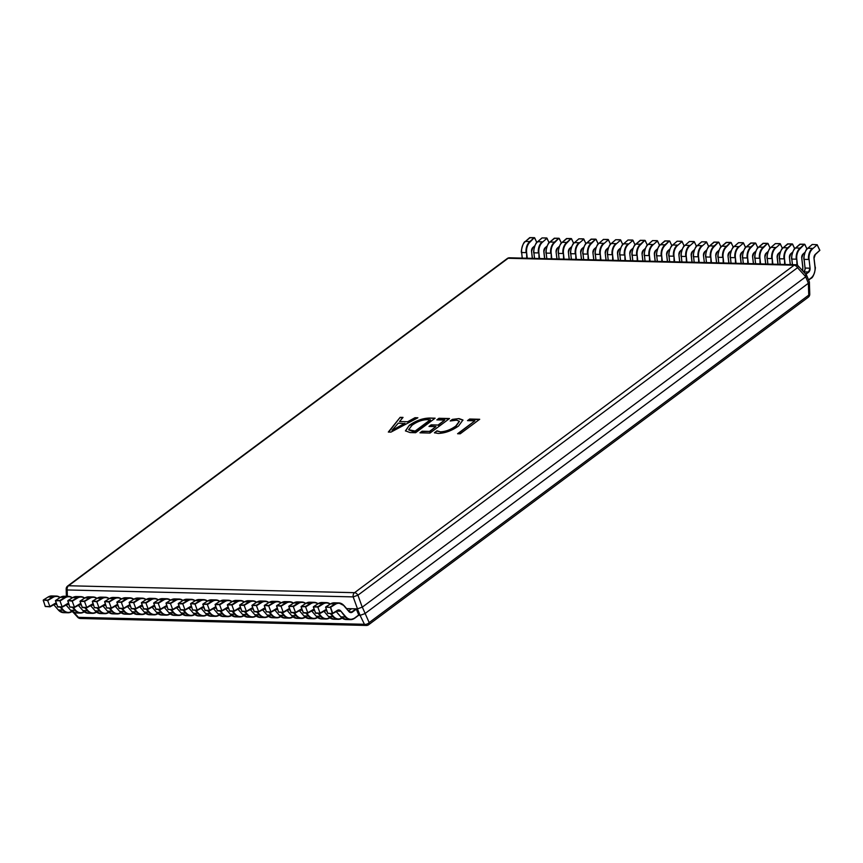 <?xml version="1.0" encoding="UTF-8"?>
<svg xmlns="http://www.w3.org/2000/svg" width="863" height="863" viewBox="0 0 863 863"><rect width="100%" height="100%" fill="white"/><g stroke="black" fill="none" stroke-linecap="round" stroke-linejoin="round"><path stroke-width="1.29" d="M450.195 420.982L452.341 419.386L458.997 418.587L462.946 420.001L458.587 425.977C451.91 430.702 445.135 433.194 438.242 433.442L434.391 432.751L437.012 430.81L440.357 431.845C445.653 431.608 450.799 429.666 455.793 426.031L459.364 421.241L456.495 420.173L450.195 420.982M429.796 418.059L435.135 418.199L415.642 432.708L410.098 432.579L405.437 430.842L409.332 425.254C416.182 420.529 423.01 418.134 429.796 418.059L434.725 418.501M388.328 432.05L400.152 417.347L403.032 417.412L399.547 421.532L407.67 421.737L415.006 417.703L417.886 417.778L390.961 432.115L388.328 432.05M436.829 419.882L438.965 418.285L449.515 418.544L430.022 433.064L419.957 432.816L422.104 431.22L429.526 431.403L435.944 426.624L428.997 426.451L431.133 424.866L438.08 425.028L444.736 420.076L436.829 419.882M467.498 420.626L469.645 419.03L479.709 419.278L460.216 433.798L457.584 433.733L474.93 420.81L467.498 420.626M358.652 615.297L360.076 615.33L357.422 608.879L346.624 608.609M364.963 613.582L808.361 283.269L805.708 276.807L362.32 607.12L369.17 622.579L808.76 295.103A3.7 1.327 -1.6 0 0 809.753 294.164L809.386 281.953L806.549 275.092L798.199 265.933A3.7 3.7 0 0 0 795.546 264.736A3.7 2.772 91.4 0 0 794.133 265.211L508.145 258.274L68.555 585.75L354.553 592.687L794.133 265.211A3.7 2.114 -126.7 0 1 797.52 267.713A3.7 1.014 -42.4 0 0 798.199 265.933M805.708 276.807L805.762 274.93M357.422 608.879L362.32 607.12M73.182 612.32L77.735 617.304A3.7 1.014 -42.4 0 0 78.436 617.347L364.423 624.283L360.076 615.33M368.674 624.715A3.7 2.114 -126.7 0 0 369.17 622.579A3.7 2.319 -25.5 0 1 364.423 624.283A3.7 2.772 91.4 0 0 366.376 625.448A3.7 3.7 0 0 0 368.674 624.715L808.264 297.239A3.7 2.114 53.3 0 0 808.76 295.103L808.361 283.269M360.151 615.341L364.898 613.636M66.375 596.301L66.181 589.073A3.7 1.327 -1.6 0 0 67.195 589.958L67.368 596.322M808.426 283.215L809.429 282.115M357.498 608.868L353.183 596.894L357.929 595.19L362.244 607.164M388.717 432.061L400.152 417.347M400.281 417.67L402.762 417.724M407.67 421.737L399.547 421.532M407.8 422.05L415.006 417.703M415.135 418.026L417.314 418.08M392.05 430.313L404.995 423.636L398.296 423.15L392.05 430.313L404.866 423.312M405.513 431.004L409.332 425.254M409.461 425.578C416.322 420.853 423.14 418.458 429.925 418.382M408.728 429.871L412.385 431.306L415.286 431.381L430.497 420.044L427.573 419.655C422.352 419.709 417.163 421.576 412.018 425.276L408.641 429.709L415.146 431.058L430.357 419.72M437.379 419.893L438.965 418.285M439.105 418.609L449.094 418.857M420.508 432.827L422.104 431.22M422.234 431.543L429.526 431.403M429.655 431.727L435.944 426.624M429.547 426.473L431.133 424.866M431.263 425.189L438.08 425.028M438.221 425.351L444.736 420.076M451.036 420.777L452.341 419.386M452.471 419.709L458.997 418.587M459.127 418.911L463.01 420.173M434.736 432.924L437.012 430.81M437.142 431.133L440.357 431.845M440.497 432.169C445.783 431.932 450.928 429.99 455.923 426.354L455.793 426.031M455.923 426.354L459.418 421.414M468.048 420.637L469.645 419.03M469.774 419.353L479.289 419.58M458.134 433.744L474.93 420.81M808.534 279.882L810.875 278.134A10.744 8.037 91.4 0 0 814.985 267.034L814.003 258.339A4.078 3.053 -88.6 0 1 815.384 254.272L819.85 250.292L817.142 244.833M815.384 254.272L819.764 250.464L817.164 244.725L812.579 244.477M806.981 249.116L804.888 244.423L799.85 244.294M794.694 248.814L792.601 244.132L787.563 243.992M782.417 248.522L780.325 243.83L775.729 243.582M770.13 248.22L768.048 243.528L763 243.398M757.854 247.918L755.761 243.237L750.724 243.096M745.567 247.627L743.485 242.935L738.89 242.686M733.291 247.325L731.198 242.643L726.161 242.503M721.015 247.034L718.922 242.341L713.884 242.201M708.728 246.732L706.635 242.039L702.051 241.791M696.452 246.43L694.359 241.748L689.764 241.5M684.165 246.138L682.083 241.446L677.487 241.198M671.889 245.836L669.796 241.155L664.758 241.014M659.602 245.545L657.52 240.853L652.924 240.604M647.326 245.243L645.233 240.55L640.195 240.421M635.049 244.941L632.957 240.259L628.361 240.011M622.762 244.65L620.67 239.957L616.085 239.709M610.486 244.348L608.393 239.655L603.798 239.407M598.199 244.046L596.117 239.364L591.069 239.224M585.923 243.754L583.83 239.062L579.235 238.814M573.636 243.452L571.554 238.771L566.506 238.63M561.36 243.161L559.267 238.468L554.229 238.328M549.084 242.859L546.991 238.166L542.396 237.918M536.797 242.557L534.704 237.875L529.666 237.735M358.717 614.985L356.333 609.17L352.428 612.072A4.078 3.053 -88.6 0 1 348.954 611.608L344.013 605.869A10.744 8.037 91.4 0 0 335.351 604.316L330.626 607.282L332.697 613.302L337.422 610.335A4.078 3.053 -88.6 0 1 340.702 610.928L345.653 616.667A10.744 8.037 91.4 0 0 354.812 617.886L358.717 614.985L354.844 618.102M349.019 611.457A3.7 2.772 91.4 0 0 350.637 612.223A3.7 2.772 91.4 0 0 352.05 611.748L355.955 608.836L351.532 608.739L348.598 610.918L351.532 608.739M327.735 613.226L332.654 613.615L337.422 610.335M325.685 607.185L327.778 613.356L332.32 613.625M330.432 603.949L334.294 602.795A11.111 8.317 91.4 0 0 330.572 603.863L325.61 607.282L327.681 613.313L332.438 613.669L330.249 606.948L334.984 603.971L330.572 603.863L325.847 606.829L330.13 607.433L325.696 607.077M315.448 612.924L319.914 613.162L325.135 610.044A4.078 3.053 -88.6 0 1 326.419 609.645M313.398 606.883L315.502 613.054L320.044 613.334M330.108 604.122A10.744 8.037 91.4 0 0 323.064 604.014L318.35 606.98L313.431 607.023L317.962 606.657L322.708 603.669L318.285 603.571L313.323 606.991L315.739 613.269L320.162 613.366L317.843 607.131L320.162 613.366L325.135 610.044M303.172 612.622L307.638 612.859L312.859 609.742A4.078 3.053 -88.6 0 1 314.143 609.354M301.122 606.581L303.226 612.773L307.757 613.032M317.832 603.82A10.744 8.037 91.4 0 0 310.788 603.712L306.063 606.689L301.144 606.732L305.707 606.344L310.432 603.377L306.009 603.269L301.047 606.689L303.463 612.967L307.886 613.075L305.567 606.84L307.886 613.075L312.859 609.742M290.896 612.331L295.362 612.568L300.583 609.44A4.078 3.053 -88.6 0 1 301.856 609.051M288.835 606.29L290.939 612.46L295.48 612.73M305.545 603.528A10.744 8.037 91.4 0 0 298.512 603.42L293.787 606.387L288.868 606.43L293.409 606.053L298.145 603.075L293.722 602.967L288.771 606.398L291.176 612.665L295.599 612.773L293.291 606.538L295.599 612.773L300.583 609.44M278.609 612.029L283.075 612.266L288.296 609.149A4.078 3.053 -88.6 0 1 289.58 608.749M276.559 605.988L278.663 612.18L283.193 612.439M293.269 603.226A10.744 8.037 91.4 0 0 286.225 603.118L281.004 606.236L276.721 605.643L281.122 605.761L285.869 602.784L281.446 602.676L276.635 605.664L278.555 612.126L283.323 612.482L281.004 606.236L283.323 612.482L288.296 609.149M266.333 611.738L270.799 611.964L276.02 608.846A4.078 3.053 -88.6 0 1 277.293 608.458M264.283 605.697L266.376 611.856L270.917 612.137M280.993 602.924A10.744 8.037 91.4 0 0 273.949 602.827L268.727 605.945L264.445 605.341L268.857 605.448L273.582 602.482L269.159 602.374L264.358 605.362L266.279 611.824L271.036 612.18L268.727 605.945L271.036 612.18L276.02 608.846M254.046 611.436L258.512 611.673L263.733 608.544A4.078 3.053 -88.6 0 1 265.017 608.156M251.996 605.395L254.1 611.587L258.641 611.845M268.706 602.633A10.744 8.037 91.4 0 0 261.662 602.525L256.937 605.492L252.018 605.535L256.559 605.168L261.306 602.18L256.883 602.072L251.92 605.502L254.337 611.77L258.76 611.878L256.44 605.643L258.76 611.878L263.733 608.544M241.769 611.133L246.235 611.371L251.457 608.253A4.078 3.053 -88.6 0 1 252.74 607.865M239.72 605.092L241.813 611.263L246.354 611.543M256.43 602.331A10.744 8.037 91.4 0 0 249.385 602.223L244.164 605.351L239.741 605.243L244.283 604.866L249.019 601.889L244.607 601.781L239.644 605.2L242.061 611.479L246.473 611.587L244.164 605.351L246.473 611.587L251.457 608.253M229.482 610.842L233.949 611.08L239.17 607.951A4.078 3.053 -88.6 0 1 240.453 607.563M227.433 604.801L229.536 610.993L234.078 611.241M244.143 602.04A10.744 8.037 91.4 0 0 237.098 601.932L232.384 604.898L227.465 604.941L232.018 604.553L236.742 601.587L232.32 601.479L227.357 604.909L229.774 611.177L234.197 611.284L231.877 605.049L234.197 611.284L239.17 607.951M217.206 610.54L221.672 610.777L226.893 607.66A4.078 3.053 -88.6 0 1 228.177 607.261M215.157 604.499L217.249 610.67L221.791 610.95M231.867 601.738A10.744 8.037 91.4 0 0 224.822 601.63L220.097 604.596L215.178 604.639L219.72 604.273L224.466 601.295L220.043 601.187L215.081 604.607L217.498 610.885L221.92 610.993L219.601 604.747L221.92 610.993L226.893 607.66M204.93 610.238L209.396 610.475L214.617 607.358A4.078 3.053 -88.6 0 1 215.89 606.969M202.87 604.208L204.984 610.4L209.515 610.648M219.58 601.435A10.744 8.037 91.4 0 0 212.546 601.328L207.821 604.305L202.902 604.348L207.454 603.96L212.179 600.993L207.756 600.885L202.805 604.305L205.211 610.583L209.633 610.691L207.325 604.456L209.633 610.691L214.617 607.358M192.643 609.947L197.109 610.184L202.33 607.056A4.078 3.053 -88.6 0 1 203.614 606.667M190.594 603.906L192.697 610.098L197.228 610.346M207.303 601.144A10.744 8.037 91.4 0 0 200.259 601.036L195.038 604.154L190.755 603.561L195.178 603.658L199.903 600.691L195.48 600.583L190.669 603.571L192.589 610.033L197.357 610.389L195.038 604.154L197.357 610.389L202.33 607.056M180.367 609.645L184.833 609.882L190.054 606.765A4.078 3.053 -88.6 0 1 191.327 606.365M178.317 603.604L180.421 609.796L184.952 610.055M195.027 600.842A10.744 8.037 91.4 0 0 187.983 600.734L182.762 603.863L178.339 603.755L182.891 603.366L187.616 600.4L183.193 600.292L178.242 603.712L180.647 609.99L185.07 610.098L182.762 603.863L185.07 610.098L190.054 606.765M168.08 609.354L172.546 609.58L177.767 606.462A4.078 3.053 -88.6 0 1 179.051 606.074M166.03 603.313L168.123 609.483L172.665 609.753M182.74 600.54A10.744 8.037 91.4 0 0 175.696 600.443L170.475 603.561L166.192 602.957L170.594 603.075L175.34 600.098L170.917 599.99L166.106 602.978L168.026 609.44L172.794 609.796L170.475 603.561L172.794 609.796L177.767 606.462M155.804 609.051L160.27 609.289L165.491 606.171A4.078 3.053 -88.6 0 1 166.775 605.772M153.754 603.01L155.858 609.202L160.389 609.461M170.464 600.249A10.744 8.037 91.4 0 0 163.42 600.141L158.695 603.108L153.776 603.151L158.339 602.773L163.053 599.796L158.641 599.699L153.679 603.118L156.095 609.397L160.507 609.494L158.199 603.259L160.507 609.494L165.491 606.171M143.517 608.749L147.983 608.987L153.204 605.869A4.078 3.053 -88.6 0 1 154.488 605.481M141.467 602.708L143.571 608.879L148.112 609.159M158.177 599.947A10.744 8.037 91.4 0 0 151.133 599.839L146.419 602.816L141.5 602.859L146.052 602.471L150.777 599.505L146.354 599.397L141.392 602.816L143.808 609.095L148.231 609.202L145.912 602.967L148.231 609.202L153.204 605.869M131.241 608.458L135.707 608.695L140.928 605.567A4.078 3.053 -88.6 0 1 142.212 605.179M129.191 602.417L131.295 608.609L135.825 608.857M145.901 599.656A10.744 8.037 91.4 0 0 138.857 599.548L134.132 602.514L129.213 602.557L133.754 602.18L138.49 599.202L134.078 599.095L129.116 602.525L131.532 608.793L135.955 608.9L133.636 602.665L135.955 608.9L140.928 605.567M118.965 608.156L123.431 608.393L128.652 605.276A4.078 3.053 -88.6 0 1 129.925 604.877M116.904 602.115L119.018 608.307L123.549 608.566M133.614 599.354A10.744 8.037 91.4 0 0 126.581 599.246L121.856 602.212L116.937 602.266L121.478 601.889L126.214 598.911L121.791 598.803L116.839 602.223L119.245 608.501L123.668 608.609L121.349 602.363L123.668 608.609L128.652 605.276M106.678 607.865L111.144 608.091L116.365 604.974A4.078 3.053 -88.6 0 1 117.648 604.585M104.628 601.824L106.732 608.016L111.262 608.264M121.338 599.051A10.744 8.037 91.4 0 0 114.294 598.954L109.072 602.072L104.79 601.468L109.213 601.576L113.938 598.609L109.515 598.501L104.703 601.489L106.624 607.951L111.392 608.307L109.072 602.072L111.392 608.307L116.365 604.974M94.401 607.563L98.867 607.8L104.089 604.672A4.078 3.053 -88.6 0 1 105.362 604.283M92.341 601.522L94.445 607.692L98.986 607.973M109.062 598.76A10.744 8.037 91.4 0 0 102.017 598.652L96.796 601.77L92.514 601.177L96.915 601.295L101.651 598.307L97.228 598.199L92.427 601.198L94.347 607.649L99.105 608.005L96.796 601.77L99.105 608.005L104.089 604.672M82.114 607.261L86.58 607.498L91.802 604.38A4.078 3.053 -88.6 0 1 93.085 603.992M80.065 601.22L82.158 607.39L86.699 607.671M96.775 598.458A10.744 8.037 91.4 0 0 89.73 598.35L84.509 601.479L80.086 601.371L84.628 600.993L89.374 598.016L84.952 597.908L79.989 601.328L82.406 607.606L86.829 607.714L84.509 601.479L86.829 607.714L91.802 604.38M69.838 606.969L74.304 607.207L79.525 604.078A4.078 3.053 -88.6 0 1 80.809 603.69M67.789 600.928L69.881 607.099L74.423 607.369M84.498 598.167A10.744 8.037 91.4 0 0 77.454 598.059L72.233 601.177L67.95 600.572L72.363 600.68L77.087 597.714L72.675 597.606L67.864 600.594L69.784 607.056L74.542 607.412L72.233 601.177L74.542 607.412L79.525 604.078M57.551 606.667L62.017 606.905L67.238 603.787A4.078 3.053 -88.6 0 1 68.522 603.388M55.502 600.626L57.605 606.797L62.147 607.077M72.212 597.865A10.744 8.037 91.4 0 0 65.167 597.757L60.453 600.724L55.534 600.767L60.065 600.4L64.811 597.423L60.388 597.315L55.426 600.734L57.843 607.013L62.265 607.12L59.946 600.875L62.265 607.12L67.238 603.787M45.275 606.365L49.741 606.603L54.962 603.485A4.078 3.053 -88.6 0 1 56.246 603.097M43.226 600.335L45.329 606.527L49.86 606.775M59.935 597.563A10.744 8.037 91.4 0 0 52.891 597.455L47.67 600.583L43.387 599.979L47.789 600.098L52.524 597.12L48.112 597.013L43.301 600.001L45.221 606.462L49.989 606.818L47.67 600.583L49.989 606.818L54.962 603.485M805.772 276.753L797.52 267.713L357.929 595.19A3.7 2.114 53.3 0 0 354.553 592.687A3.7 2.772 91.4 0 0 353.183 596.894L67.195 589.958A3.7 2.772 91.4 0 1 68.555 585.75A3.7 2.114 -126.7 0 0 67.67 586.009A3.7 3.7 0 0 0 66.181 589.073M74.186 612.698L78.436 617.347A3.7 2.772 91.4 0 0 80.388 618.501A3.7 3.7 0 0 1 77.735 617.304M507.261 258.522A3.7 2.114 53.3 0 1 508.145 258.274A3.7 2.772 91.4 0 1 509.558 257.8A3.7 3.7 0 0 0 507.261 258.522L67.67 586.009M807.746 248.404L807.887 248.285A11.111 8.317 91.4 0 0 804.133 259.364L808.555 259.472A11.111 8.317 -88.6 0 1 812.31 248.382L807.887 248.285L812.126 244.585M812.698 248.706L817.078 244.887L812.698 248.706A10.744 8.037 91.4 0 0 809.073 259.418L810.055 268.113A4.078 3.053 -88.6 0 1 808.491 272.33L805.837 274.305M805.103 268.005L805.114 268.059A3.7 2.772 -88.6 0 1 803.69 271.888L808.113 271.996A3.7 2.772 91.4 0 0 809.526 268.166L805.114 268.059L804.036 259.342C803.011 259.752 805.33 248.587 807.79 248.307L812.169 244.499L817.164 244.725L819.85 250.292L815.427 254.456M815.287 254.574A3.7 2.772 91.4 0 0 814.036 258.274L815.287 254.574M810.055 268.113L809.073 259.418M814.046 258.328L815.104 266.98L814.003 258.339M810.875 278.134L810.853 278.425C814.014 277.735 816.096 266.624 815.104 266.98L814.985 267.034A11.111 8.317 -88.6 0 1 810.896 278.35M803.69 271.888L803.636 271.899C804.737 270.529 805.201 269.234 805.017 268.037L804.165 259.299M805.503 273.938L808.491 272.33M808.62 280.087L810.853 278.425L808.609 280.054M800.292 244.175L795.6 247.983L800.023 248.091L804.402 244.283L800.422 248.404A10.744 8.037 91.4 0 0 796.786 259.127L797.488 265.34M802.59 270.745A10.744 8.037 91.4 0 0 802.709 266.732L801.727 258.037A4.078 3.053 -88.6 0 1 803.108 253.97L804.985 252.33M804.855 252.665L803.14 254.154M807.088 248.997L804.564 244.218L799.882 244.197L795.6 247.983A11.111 8.317 91.4 0 0 791.846 259.073L796.269 259.18A11.111 8.317 -88.6 0 1 800.023 248.091L800.422 248.404M803.011 254.283A3.7 2.772 91.4 0 0 801.759 257.972L803.011 254.283M795.513 248.015C793.043 248.285 790.724 259.45 791.759 259.051L792.482 264.661M796.927 265.038L796.786 259.127M801.759 258.026L802.827 266.689L801.727 258.037M802.741 266.721A11.111 8.317 -88.6 0 1 802.622 270.777M804.855 244.531L807.034 249.051M802.709 266.732L802.698 270.863M803.108 253.97L804.823 252.74M792.385 264.661L791.846 259.008M788.016 243.884L783.324 247.681L787.746 247.789L792.126 243.981L788.135 248.102A10.744 8.037 91.4 0 0 784.51 258.824L785.147 264.477M789.483 257.735L790.249 264.607L789.451 257.746A4.078 3.053 -88.6 0 1 790.821 253.679L792.709 252.039M792.579 252.374L790.864 253.862M794.801 248.695L792.277 243.916L787.628 243.884L783.324 247.681A11.111 8.317 91.4 0 0 779.569 258.771L783.992 258.878A11.111 8.317 -88.6 0 1 787.746 247.789L788.135 248.102M790.724 253.981A3.7 2.772 91.4 0 0 789.472 257.67L790.724 253.981M783.226 247.713C780.767 247.994 778.448 259.148 779.472 258.749L780.195 264.358M784.618 264.466L784.51 258.824M792.579 244.229L794.758 248.749M789.451 257.746L790.346 264.607M790.821 253.679L792.547 252.449M780.109 264.358L779.559 258.717M770.907 247.508L771.047 247.39A11.111 8.317 91.4 0 0 767.293 258.469L771.705 258.576A11.111 8.317 -88.6 0 1 775.459 247.498L771.047 247.39L775.287 243.69M775.859 247.81L780.238 244.002L775.859 247.81A10.744 8.037 91.4 0 0 772.234 258.522L772.87 264.186M777.941 264.305L777.164 257.444A4.078 3.053 -88.6 0 1 778.545 253.377L780.422 251.737M780.292 252.072L778.577 253.56M778.448 253.679A3.7 2.772 91.4 0 0 777.196 257.379L778.448 253.679M782.525 248.404L780.001 243.625L775.352 243.593L770.95 247.411C768.48 247.692 766.171 258.857 767.196 258.458L767.919 264.067M772.342 264.164L772.234 258.522M778.07 264.305L777.293 257.401L777.973 264.305M780.292 243.938L782.471 248.458M778.545 253.377L780.26 252.147M767.822 264.056L767.315 258.404M763.453 243.28L758.76 247.088L763.183 247.196L767.563 243.388L763.582 247.508A10.744 8.037 91.4 0 0 759.947 258.231L760.583 263.884M765.654 264.002L764.888 257.142A4.078 3.053 -88.6 0 1 766.258 253.086L768.146 251.435M768.016 251.769L766.301 253.269M770.249 248.102L767.714 243.323L763.065 243.29L758.76 247.088A11.111 8.317 91.4 0 0 755.006 258.177L759.429 258.285A11.111 8.317 -88.6 0 1 763.183 247.196L763.582 247.508M766.161 253.388A3.7 2.772 91.4 0 0 764.909 257.077L766.161 253.388M758.663 247.12C756.204 247.39 753.884 258.555 754.909 258.156L755.632 263.765M760.055 263.873L759.947 258.231M764.92 257.142L765.697 264.013M768.016 243.636L770.195 248.156M764.888 257.142L765.783 264.013M766.258 253.086L767.984 251.856M755.546 263.765L755.006 258.113M751.177 242.988L746.484 246.786L750.907 246.894L755.276 243.086L751.295 247.217A10.744 8.037 91.4 0 0 747.671 257.929L748.307 263.582M752.644 256.84L753.41 263.711L752.601 256.85A4.078 3.053 -88.6 0 1 753.982 252.783L755.869 251.144M755.729 251.478L754.025 252.967M746.344 246.915L746.484 246.786A11.111 8.317 91.4 0 0 742.73 257.875L747.153 257.983A11.111 8.317 -88.6 0 1 750.907 246.894L751.295 247.217M753.884 253.086A3.7 2.772 91.4 0 0 752.633 256.786L753.884 253.086M757.962 247.8L755.438 243.021L750.788 242.988L746.387 246.818C743.928 247.098 741.608 258.264 742.633 257.854L743.356 263.463M747.779 263.571L747.671 257.929M755.729 243.344L757.908 247.864M752.601 256.85L753.507 263.711M753.982 252.783L755.708 251.554M743.259 263.463L742.719 257.821M745.686 247.508L743.162 242.73L738.501 242.697L734.197 246.494A11.111 8.317 91.4 0 0 730.443 257.584L734.866 257.681A11.111 8.317 -88.6 0 1 738.62 246.602L734.197 246.494L738.437 242.805M739.019 246.915L743.388 243.107L739.019 246.915A10.744 8.037 91.4 0 0 735.384 257.627L736.02 263.291M741.09 263.409L740.325 256.548A4.078 3.053 -88.6 0 1 741.695 252.481L743.582 250.842M743.453 251.176L741.738 252.665M741.608 252.783A3.7 2.772 91.4 0 0 740.357 256.484L741.608 252.783M734.111 246.527C731.641 246.796 729.321 257.961 730.357 257.562L731.08 263.172M735.492 263.28L735.384 257.627M741.22 263.409L740.443 256.505L741.134 263.409M743.453 243.042L745.632 247.562M741.695 252.481L743.421 251.252M730.983 263.161L730.476 257.508M726.614 242.395L721.921 246.192L726.344 246.3L730.713 242.492L726.732 246.613A10.744 8.037 91.4 0 0 723.108 257.336L723.744 262.988M728.814 263.118L728.038 256.257A4.078 3.053 -88.6 0 1 729.418 252.19L731.306 250.55M731.166 250.885L729.462 252.374M721.781 246.322L721.921 246.192A11.111 8.317 91.4 0 0 718.167 257.282L722.59 257.39A11.111 8.317 -88.6 0 1 726.344 246.3L726.732 246.613M729.321 252.492A3.7 2.772 91.4 0 0 728.07 256.182L729.321 252.492M733.399 247.206L730.875 242.427L726.225 242.395L721.824 246.225C719.364 246.494 717.045 257.659 718.07 257.26L718.793 262.87M723.216 262.978L723.108 257.336M728.081 256.246L728.847 263.118M731.177 242.74L733.345 247.26M728.038 256.257L728.944 263.118M729.418 252.19L731.144 250.96M718.706 262.87L718.199 257.217M714.327 242.093L709.634 245.901L714.057 246.009L718.437 242.19L714.456 246.322A10.744 8.037 91.4 0 0 710.821 257.034L711.457 262.697M715.794 255.944L716.57 262.816L715.761 255.955A4.078 3.053 -88.6 0 1 717.142 251.888L719.019 250.248M718.89 250.583L717.175 252.072M721.123 246.904L718.599 242.136L713.949 242.093L709.634 245.901A11.111 8.317 91.4 0 0 705.88 256.98L710.303 257.088A11.111 8.317 -88.6 0 1 714.057 246.009L714.456 246.322M717.045 252.19A3.7 2.772 91.4 0 0 715.794 255.89L717.045 252.19M709.548 245.923C707.077 246.203 704.758 257.368 705.794 256.969L706.517 262.568M710.939 262.676L710.821 257.034M718.89 242.449L721.069 246.969M715.761 255.955L716.657 262.816M717.142 251.888L718.857 250.658M706.419 262.568L705.88 256.926M697.218 245.718L697.358 245.599A11.111 8.317 91.4 0 0 693.604 256.689L698.027 256.796A11.111 8.317 -88.6 0 1 701.781 245.707L697.358 245.599L701.597 241.91M702.169 246.02L706.549 242.212L702.169 246.02A10.744 8.037 91.4 0 0 698.545 256.743L699.181 262.395M704.381 262.525L703.485 255.653A4.078 3.053 -88.6 0 1 704.855 251.586L706.743 249.946M706.614 250.281L704.898 251.78M704.758 251.899A3.7 2.772 91.4 0 0 703.507 255.588L704.758 251.899M708.836 246.613L706.312 241.834L701.662 241.802L697.261 245.631C694.801 245.901 692.482 257.066 693.507 256.667L694.23 262.276M698.652 262.384L698.545 256.743M706.614 242.147L708.793 246.667M704.855 251.586L706.581 250.367M694.143 262.276L693.636 256.624M696.56 246.311L694.035 241.532L689.386 241.5L685.082 245.297A11.111 8.317 91.4 0 0 681.328 256.387L685.74 256.494A11.111 8.317 -88.6 0 1 689.494 245.405L685.082 245.297L689.321 241.608M689.893 245.728L694.273 241.91L689.893 245.728A10.744 8.037 91.4 0 0 686.268 256.44L686.905 262.093M691.975 262.223L691.198 255.362A4.078 3.053 -88.6 0 1 692.579 251.295L694.456 249.655M694.327 249.99L692.611 251.478M692.482 251.597A3.7 2.772 91.4 0 0 691.231 255.297L692.482 251.597M684.985 245.329C682.514 245.61 680.195 256.775 681.231 256.365L681.953 261.974M686.376 262.082L686.268 256.44M692.104 262.223L691.328 255.308L692.007 262.223M694.327 241.845L696.506 246.365M692.579 251.295L694.294 250.065M681.856 261.974L681.317 256.333M672.655 245.124L672.795 245.006A11.111 8.317 91.4 0 0 669.041 256.084L673.464 256.192A11.111 8.317 -88.6 0 1 677.218 245.114L672.795 245.006L677.034 241.306M677.617 245.426L681.986 241.618L677.617 245.426A10.744 8.037 91.4 0 0 673.981 256.138L674.618 261.802M679.688 261.921L678.922 255.06A4.078 3.053 -88.6 0 1 680.292 250.993L682.18 249.353M682.05 249.687L680.335 251.176M680.195 251.295A3.7 2.772 91.4 0 0 678.944 254.995L680.195 251.295M684.283 246.02L681.748 241.241L677.099 241.209L672.698 245.038C670.238 245.308 667.919 256.473 668.944 256.074L669.666 261.683M674.089 261.791L673.981 256.138M678.954 255.049L679.731 261.921M682.05 241.554L684.23 246.074M678.922 255.06L679.817 261.921M680.292 250.993L682.018 249.763M669.58 261.672L669.073 256.02M665.211 240.906L660.519 244.704L664.942 244.812L669.31 241.004L665.33 245.124A10.744 8.037 91.4 0 0 661.705 255.847L662.342 261.5M667.412 261.618L666.635 254.758A4.078 3.053 -88.6 0 1 668.016 250.702L669.904 249.051M669.764 249.396L668.059 250.885M660.378 244.822L660.519 244.704A11.111 8.317 91.4 0 0 656.765 255.793L661.187 255.901A11.111 8.317 -88.6 0 1 664.942 244.812L665.33 245.124M667.919 251.004A3.7 2.772 91.4 0 0 666.668 254.693L667.919 251.004M671.997 245.718L669.472 240.939L664.823 240.906L660.422 244.736C657.962 245.006 655.643 256.171 656.667 255.772L657.39 261.381M661.813 261.489L661.705 255.847M666.678 254.758L667.444 261.629M669.764 241.252L671.943 245.772M666.635 254.758L667.541 261.629M668.016 250.702L669.742 249.472M657.293 261.381L656.786 255.728M659.72 245.416L657.196 240.648L652.536 240.604L648.232 244.412A11.111 8.317 91.4 0 0 644.478 255.491L648.9 255.599A11.111 8.317 -88.6 0 1 652.655 244.509L648.232 244.412L652.471 240.712M653.054 244.833L657.423 241.014L653.054 244.833A10.744 8.037 91.4 0 0 649.418 255.545L650.055 261.198M655.125 261.327L654.359 254.466A4.078 3.053 -88.6 0 1 655.729 250.399L657.617 248.76M657.487 249.094L655.772 250.583M655.643 250.702A3.7 2.772 91.4 0 0 654.391 254.402L655.643 250.702M648.145 244.434C645.675 244.714 643.356 255.88 644.391 255.47L645.114 261.079M649.526 261.187L649.418 255.545M655.254 261.327L654.478 254.412L655.168 261.327M657.487 240.96L659.666 245.48M655.729 250.399L657.455 249.17M645.017 261.079L644.478 255.437M640.648 240.302L635.955 244.11L640.378 244.218L644.747 240.41L640.767 244.531A10.744 8.037 91.4 0 0 637.142 255.254L637.779 260.906M642.849 261.025L642.072 254.164A4.078 3.053 -88.6 0 1 643.453 250.097L645.341 248.458M645.2 248.792L643.496 250.281M635.815 244.229L635.955 244.11A11.111 8.317 91.4 0 0 632.201 255.2L636.624 255.308A11.111 8.317 -88.6 0 1 640.378 244.218L640.767 244.531M643.356 250.41A3.7 2.772 91.4 0 0 642.104 254.1L643.356 250.41M647.433 245.124L644.909 240.346L640.26 240.313L635.858 244.143C633.399 244.412 631.08 255.577 632.104 255.178L632.827 260.788M637.25 260.896L637.142 255.254M642.115 254.154L642.881 261.025M645.211 240.658L647.379 245.178M642.072 254.164L642.978 261.036M643.453 250.097L645.179 248.868M632.741 260.788L632.234 255.124M635.157 244.822L632.633 240.043L627.984 240.011L623.669 243.808A11.111 8.317 91.4 0 0 619.914 254.898L624.337 255.006A11.111 8.317 -88.6 0 1 628.091 243.916L623.669 243.808L627.919 240.119M628.491 244.229L632.87 240.421L628.491 244.229A10.744 8.037 91.4 0 0 624.855 254.952L625.492 260.604M629.828 253.862L630.605 260.734L629.796 253.873A4.078 3.053 -88.6 0 1 631.177 249.806L633.054 248.166M632.924 248.501L631.209 249.99M631.08 250.108A3.7 2.772 91.4 0 0 629.828 253.798L631.08 250.108M623.582 243.841C621.112 244.121 618.793 255.275 619.828 254.876L620.551 260.486M624.974 260.594L624.855 254.952M632.924 240.356L635.103 244.876M629.796 253.873L630.691 260.734M631.177 249.806L632.892 248.576M620.454 260.486L619.914 254.844M611.252 243.636L611.392 243.517A11.111 8.317 91.4 0 0 607.638 254.596L612.061 254.704A11.111 8.317 -88.6 0 1 615.815 243.625L611.392 243.517L615.632 239.817M616.204 243.938L620.583 240.13L616.204 243.938A10.744 8.037 91.4 0 0 612.579 254.65L613.215 260.313M618.286 260.432L617.52 253.571A4.078 3.053 -88.6 0 1 618.89 249.504L620.777 247.864M620.648 248.199L618.933 249.687M618.793 249.806A3.7 2.772 91.4 0 0 617.541 253.506L618.793 249.806M622.87 244.531L620.346 239.752L615.697 239.72L611.295 243.539C608.836 243.819 606.516 254.984 607.541 254.585L608.264 260.195M612.687 260.292L612.579 254.65M618.415 260.432L617.638 253.528L618.318 260.432M620.648 240.065L622.827 244.585M618.89 249.504L620.616 248.274M608.178 260.184L607.628 254.542M610.594 244.229L608.07 239.45L603.42 239.418L599.116 243.215A11.111 8.317 91.4 0 0 595.362 254.305L599.774 254.412A11.111 8.317 -88.6 0 1 603.528 243.323L599.116 243.215L603.356 239.526M603.927 243.636L608.307 239.828L603.927 243.636A10.744 8.037 91.4 0 0 600.303 254.358L600.939 260.011M606.009 260.13L605.233 253.269A4.078 3.053 -88.6 0 1 606.613 249.213L608.491 247.562M608.361 247.897L606.646 249.396M606.516 249.515A3.7 2.772 91.4 0 0 605.265 253.204L606.516 249.515M599.019 243.247C596.549 243.517 594.229 254.682 595.265 254.283L595.988 259.892M600.411 260L600.303 254.358M605.265 253.269L606.042 260.141M608.361 239.763L610.54 244.283M605.233 253.269L606.139 260.141M606.613 249.213L608.329 247.983M595.891 259.892L595.351 254.24M591.522 239.116L586.829 242.913L591.252 243.021L595.632 239.213L591.651 243.344A10.744 8.037 91.4 0 0 588.016 254.056L588.652 259.709M592.989 252.967L593.766 259.839L592.957 252.978A4.078 3.053 -88.6 0 1 594.327 248.911L596.214 247.271M596.085 247.605L594.37 249.094M598.318 243.927L595.783 239.148L591.133 239.116L586.829 242.913A11.111 8.317 91.4 0 0 583.075 254.002L587.498 254.11A11.111 8.317 -88.6 0 1 591.252 243.021L591.651 243.344M594.229 249.213A3.7 2.772 91.4 0 0 592.978 252.913L594.229 249.213M586.732 242.945C584.273 243.226 581.953 254.391 582.978 253.981L583.701 259.59M588.124 259.698L588.016 254.056M596.085 239.472L598.264 243.992M592.957 252.978L593.852 259.839M594.327 248.911L596.053 247.681M583.615 259.59L583.075 253.949M586.031 243.636L583.507 238.857L578.857 238.824L574.553 242.622A11.111 8.317 91.4 0 0 570.799 253.711L575.222 253.808A11.111 8.317 -88.6 0 1 578.976 242.73L574.553 242.622L578.793 238.932M579.364 243.042L583.744 239.234L579.364 243.042A10.744 8.037 91.4 0 0 575.74 253.754L576.376 259.418M581.446 259.536L580.67 252.676A4.078 3.053 -88.6 0 1 582.05 248.609L583.938 246.969M583.798 247.303L582.094 248.792M581.953 248.911A3.7 2.772 91.4 0 0 580.702 252.611L581.953 248.911M574.456 242.654C571.996 242.924 569.677 254.089 570.702 253.69L571.425 259.299M575.848 259.407L575.74 253.754M580.713 252.665L581.479 259.536M583.798 239.17L585.977 243.69M580.67 252.676L581.576 259.536M582.05 248.609L583.776 247.379M571.328 259.288L570.788 253.646M566.959 238.522L562.266 242.32L566.689 242.427L571.069 238.62L567.088 242.74A10.744 8.037 91.4 0 0 563.453 253.463L564.089 259.116M569.159 259.245L568.393 252.384A4.078 3.053 -88.6 0 1 569.763 248.317L571.651 246.678M571.522 247.012L569.807 248.501M562.137 242.449L562.266 242.32A11.111 8.317 91.4 0 0 558.512 253.409L562.935 253.517A11.111 8.317 -88.6 0 1 566.689 242.427L567.088 242.74M569.677 248.62A3.7 2.772 91.4 0 0 568.426 252.309L569.677 248.62M573.755 243.334L571.23 238.555L566.57 238.522L562.18 242.352C559.709 242.622 557.39 253.787 558.426 253.388L559.148 258.997M563.561 259.105L563.453 253.463M568.426 252.374L569.202 259.245M571.522 238.868L573.701 243.388M568.393 252.384L569.289 259.245M569.763 248.317L571.489 247.088M559.051 258.997L558.512 253.355M554.682 238.22L549.99 242.028L554.413 242.136L558.782 238.317L554.801 242.449A10.744 8.037 91.4 0 0 551.177 253.161L551.813 258.824M556.15 252.072L556.915 258.943L556.106 252.082A4.078 3.053 -88.6 0 1 557.487 248.015L559.375 246.376M559.235 246.71L557.53 248.199M549.85 242.147L549.99 242.028A11.111 8.317 91.4 0 0 546.236 253.107L550.659 253.215A11.111 8.317 -88.6 0 1 554.413 242.136L554.801 242.449M557.39 248.317A3.7 2.772 91.4 0 0 556.139 252.018L557.39 248.317M561.468 243.032L558.944 238.264L554.294 238.22L549.893 242.05C547.433 242.33 545.114 253.495 546.139 253.096L546.862 258.695M551.284 258.803L551.177 253.161M559.246 238.576L561.414 243.096M556.106 252.082L557.013 258.943M557.487 248.015L559.213 246.786M546.775 258.695L546.225 253.053M537.573 241.845L537.703 241.726A11.111 8.317 91.4 0 0 533.949 252.816L538.372 252.924A11.111 8.317 -88.6 0 1 542.126 241.834L537.703 241.726L541.953 238.037M542.525 242.147L546.905 238.339L542.525 242.147A10.744 8.037 91.4 0 0 538.89 252.87L539.526 258.522M544.607 258.641L543.83 251.78A4.078 3.053 -88.6 0 1 545.211 247.713L547.088 246.074M546.959 246.408L545.243 247.908M545.114 248.026A3.7 2.772 91.4 0 0 543.863 251.716L545.114 248.026M549.192 242.74L546.667 237.961L542.007 237.929L537.617 241.759C535.146 242.028 532.827 253.193 533.863 252.794L534.585 258.404M539.008 258.512L538.89 252.87M544.726 258.652L543.949 251.737L544.639 258.641M546.959 238.274L549.138 242.794M545.211 247.713L546.926 246.494M534.488 258.404L533.949 252.751M530.119 237.627L525.427 241.424L529.85 241.532L534.229 237.724L530.238 241.856A10.744 8.037 91.4 0 0 526.613 252.568L527.25 258.22M532.32 258.35L531.554 251.489A4.078 3.053 -88.6 0 1 532.924 247.422L534.812 245.782M534.682 246.117L532.967 247.605M536.905 242.438L534.38 237.659L529.731 237.627L525.427 241.424A11.111 8.317 91.4 0 0 521.673 252.514L526.096 252.622A11.111 8.317 -88.6 0 1 529.85 241.532L530.238 241.856M532.827 247.724A3.7 2.772 91.4 0 0 531.576 251.424L532.827 247.724M525.33 241.457C522.87 241.737 520.551 252.902 521.576 252.492L522.298 258.102M526.721 258.21L526.613 252.568M531.586 251.478L532.352 258.35M534.682 237.972L536.862 242.492M531.554 251.489L532.449 258.35M532.924 247.422L534.65 246.192M522.212 258.102L521.662 252.46M336.624 611.112L340.281 611.209A3.7 2.772 91.4 0 0 338.533 610.314L332.708 613.55M335.351 604.316L334.984 603.971A11.111 8.317 -88.6 0 1 338.706 602.903A11.111 8.317 -88.6 0 1 343.949 605.589L344.013 605.869M338.533 610.314A3.7 2.772 91.4 0 0 337.422 610.583M344.067 605.729L348.954 611.608M336.139 611.425L340.799 616.84L345.222 616.948L340.702 610.928M352.428 612.072L349.299 611.673M354.812 617.886L354.704 618.199A11.111 8.317 -88.6 0 1 350.464 619.623A11.111 8.317 -88.6 0 1 345.222 616.948L345.653 616.667M340.799 616.84A11.111 8.317 91.4 0 0 346.041 619.515L340.799 616.84M340.68 616.7L336.095 611.446M326.559 610.044A3.7 2.772 91.4 0 0 326.246 610.012L320.421 613.248M323.064 604.014L322.708 603.669A11.111 8.317 -88.6 0 1 326.43 602.611A11.111 8.317 -88.6 0 1 330.302 604.003L326.43 602.611L322.007 602.503A11.111 8.317 91.4 0 0 318.285 603.571L318.145 603.647M326.246 610.012A3.7 2.772 91.4 0 0 325.146 610.292M324.348 610.821L326.84 610.875M323.852 611.123L328.523 616.538L332.935 616.646L330.335 613.615M331.014 613.636L333.366 616.376A10.744 8.037 91.4 0 0 341.942 617.984M342.115 618.124A11.111 8.317 -88.6 0 1 338.177 619.321A11.111 8.317 -88.6 0 1 332.935 616.646L333.366 616.376M328.523 616.538A11.111 8.317 91.4 0 0 333.754 619.224L328.523 616.538M328.393 616.398L323.819 611.144M322.007 602.503L318.21 603.582L313.409 606.775M314.272 609.742A3.7 2.772 91.4 0 0 313.97 609.71L308.145 612.957M310.788 603.712L310.432 603.377A11.111 8.317 -88.6 0 1 314.154 602.309A11.111 8.317 -88.6 0 1 318.016 603.701M301.133 606.473L305.923 603.291L309.731 602.201A11.111 8.317 91.4 0 0 306.009 603.269L305.869 603.356M313.97 609.71A3.7 2.772 91.4 0 0 312.859 609.99M312.061 610.519L314.564 610.583M311.575 610.821L316.236 616.236L320.658 616.344L318.048 613.323M318.727 613.334L321.09 616.074A10.744 8.037 91.4 0 0 329.655 617.692M329.839 617.822A11.111 8.317 -88.6 0 1 325.901 619.03A11.111 8.317 -88.6 0 1 320.658 616.344L321.09 616.074M316.236 616.236A11.111 8.317 91.4 0 0 321.478 618.922L316.236 616.236M316.117 616.096L311.532 610.853M301.996 609.451A3.7 2.772 91.4 0 0 301.683 609.418L295.858 612.654M298.512 603.42L298.145 603.075A11.111 8.317 -88.6 0 1 301.867 602.007A11.111 8.317 -88.6 0 1 305.739 603.41M288.846 606.182L293.647 602.989L297.444 601.899A11.111 8.317 91.4 0 0 293.722 602.967L293.593 603.054M301.683 609.418A3.7 2.772 91.4 0 0 300.583 609.699M299.785 610.217L302.277 610.281M299.299 610.529L303.959 615.945L308.382 616.053L305.772 613.021M306.451 613.043L308.803 615.772A10.744 8.037 91.4 0 0 317.379 617.39M317.552 617.52A11.111 8.317 -88.6 0 1 313.614 618.728A11.111 8.317 -88.6 0 1 308.382 616.053L308.803 615.772M303.959 615.945A11.111 8.317 91.4 0 0 309.191 618.62L303.959 615.945M303.83 615.804L299.256 610.551M289.709 609.149A3.7 2.772 91.4 0 0 289.407 609.116L283.582 612.352M286.225 603.118L285.869 602.784A11.111 8.317 -88.6 0 1 289.59 601.716A11.111 8.317 -88.6 0 1 293.463 603.108M276.57 605.88L281.36 602.698L285.168 601.608A11.111 8.317 91.4 0 0 281.446 602.676L281.306 602.762M289.407 609.116A3.7 2.772 91.4 0 0 288.296 609.397M287.498 609.925L290 609.979M287.012 610.227L291.672 615.643L296.095 615.75L293.485 612.73M294.175 612.741L296.527 615.481A10.744 8.037 91.4 0 0 305.103 617.088M305.275 617.228A11.111 8.317 -88.6 0 1 301.338 618.437A11.111 8.317 -88.6 0 1 296.095 615.75L296.527 615.481M291.672 615.643A11.111 8.317 91.4 0 0 296.915 618.329L291.672 615.643M291.554 615.502L286.969 610.26M277.433 608.846A3.7 2.772 91.4 0 0 277.131 608.825L271.295 612.061M273.949 602.827L273.582 602.482A11.111 8.317 -88.6 0 1 277.303 601.414A11.111 8.317 -88.6 0 1 281.176 602.806M264.283 605.589L269.083 602.396L272.881 601.306A11.111 8.317 91.4 0 0 269.159 602.374L269.029 602.46M277.131 608.825A3.7 2.772 91.4 0 0 276.02 609.095M275.221 609.623L277.724 609.688M274.736 609.936L279.396 615.351L283.819 615.459L281.209 612.428M281.888 612.439L284.24 615.179A10.744 8.037 91.4 0 0 292.816 616.797M292.989 616.926A11.111 8.317 -88.6 0 1 289.051 618.135A11.111 8.317 -88.6 0 1 283.819 615.459L284.24 615.179M279.396 615.351A11.111 8.317 91.4 0 0 284.639 618.027L279.396 615.351M279.278 615.211L274.693 609.958M265.157 608.555A3.7 2.772 91.4 0 0 264.844 608.523L259.019 611.759M261.662 602.525L261.306 602.18A11.111 8.317 -88.6 0 1 265.027 601.112A11.111 8.317 -88.6 0 1 268.9 602.514M252.007 605.287L256.796 602.094L260.604 601.004A11.111 8.317 91.4 0 0 256.883 602.072L256.743 602.158M264.844 608.523A3.7 2.772 91.4 0 0 263.733 608.803M262.935 609.332L265.437 609.386M262.449 609.634L267.109 615.049L271.532 615.157L268.932 612.126M269.612 612.147L271.964 614.877A10.744 8.037 91.4 0 0 280.54 616.495M280.712 616.635A11.111 8.317 -88.6 0 1 276.775 617.832A11.111 8.317 -88.6 0 1 271.532 615.157L271.964 614.877M267.109 615.049A11.111 8.317 91.4 0 0 272.352 617.725L267.109 615.049M266.991 614.909L262.406 609.656M252.87 608.253A3.7 2.772 91.4 0 0 252.568 608.221L246.742 611.468M249.385 602.223L249.019 601.889A11.111 8.317 -88.6 0 1 252.74 600.821A11.111 8.317 -88.6 0 1 256.613 602.212L252.74 600.821L248.328 600.713A11.111 8.317 91.4 0 0 244.607 601.781L244.466 601.867M252.568 608.221A3.7 2.772 91.4 0 0 251.457 608.501M250.658 609.03L253.161 609.095M250.173 609.332L254.833 614.747L259.256 614.855L256.645 611.835M257.325 611.845L259.687 614.585A10.744 8.037 91.4 0 0 268.253 616.204M268.425 616.333A11.111 8.317 -88.6 0 1 264.499 617.541A11.111 8.317 -88.6 0 1 259.256 614.855L259.687 614.585M254.833 614.747A11.111 8.317 91.4 0 0 260.076 617.433L254.833 614.747M254.714 614.607L250.13 609.364M248.328 600.713L244.52 601.802L239.731 604.985M240.594 607.962A3.7 2.772 91.4 0 0 240.281 607.93L234.456 611.166M237.098 601.932L236.742 601.587A11.111 8.317 -88.6 0 1 240.464 600.519A11.111 8.317 -88.6 0 1 244.337 601.91L240.464 600.519L236.041 600.411A11.111 8.317 91.4 0 0 232.32 601.479L232.179 601.565M240.281 607.93A3.7 2.772 91.4 0 0 239.18 608.21M238.382 608.728L240.874 608.793M242.427 614.316L237.854 609.062L242.557 614.456L246.969 614.564L244.369 611.533M245.049 611.554L247.401 614.283A10.744 8.037 91.4 0 0 255.977 615.902M256.149 616.031A11.111 8.317 -88.6 0 1 252.212 617.239A11.111 8.317 -88.6 0 1 246.969 614.564L247.401 614.283M242.557 614.456A11.111 8.317 91.4 0 0 247.789 617.131L242.557 614.456M236.041 600.411L232.233 601.5L227.444 604.693M228.307 607.66A3.7 2.772 91.4 0 0 228.005 607.628L222.179 610.864M224.822 601.63L224.466 601.295A11.111 8.317 -88.6 0 1 228.188 600.227A11.111 8.317 -88.6 0 1 232.05 601.619M215.167 604.391L219.957 601.209L223.765 600.119A11.111 8.317 91.4 0 0 220.043 601.187L219.903 601.274M228.005 607.628A3.7 2.772 91.4 0 0 226.893 607.908M226.095 608.437L228.598 608.491M225.61 608.739L230.27 614.154L234.693 614.262L232.082 611.231M232.762 611.252L235.124 613.992A10.744 8.037 91.4 0 0 243.69 615.599M243.873 615.74A11.111 8.317 -88.6 0 1 239.936 616.948A11.111 8.317 -88.6 0 1 234.693 614.262L235.124 613.992M230.27 614.154A11.111 8.317 91.4 0 0 235.513 616.84L230.27 614.154M230.151 614.014L225.567 608.771M216.03 607.358A3.7 2.772 91.4 0 0 215.718 607.336L209.892 610.573M212.546 601.328L212.179 600.993A11.111 8.317 -88.6 0 1 215.901 599.925A11.111 8.317 -88.6 0 1 219.774 601.317L215.901 599.925L211.478 599.817A11.111 8.317 91.4 0 0 207.756 600.885L207.627 600.972M215.718 607.336A3.7 2.772 91.4 0 0 214.617 607.606M213.819 608.135L216.311 608.199M213.334 608.447L217.994 613.863L222.417 613.96L219.806 610.939M220.486 610.95L222.837 613.69A10.744 8.037 91.4 0 0 231.413 615.308M231.586 615.438A11.111 8.317 -88.6 0 1 227.649 616.646A11.111 8.317 -88.6 0 1 222.417 613.96L222.837 613.69M217.994 613.863A11.111 8.317 91.4 0 0 223.226 616.538L217.994 613.863M217.864 613.712L213.29 608.469M211.478 599.817L207.681 600.907L202.881 604.089M203.744 607.067A3.7 2.772 91.4 0 0 203.441 607.034L197.616 610.27M200.259 601.036L199.903 600.691A11.111 8.317 -88.6 0 1 203.625 599.623A11.111 8.317 -88.6 0 1 207.498 601.026L203.625 599.623L199.202 599.515A11.111 8.317 91.4 0 0 195.48 600.583L195.34 600.67M203.441 607.034A3.7 2.772 91.4 0 0 202.33 607.315M201.532 607.843L204.035 607.897M205.588 613.42L201.003 608.167L205.707 613.561L210.13 613.669L207.519 610.637M208.21 610.659L210.561 613.388A10.744 8.037 91.4 0 0 219.137 615.006M219.31 615.136A11.111 8.317 -88.6 0 1 215.372 616.344A11.111 8.317 -88.6 0 1 210.13 613.669L210.561 613.388M205.707 613.561A11.111 8.317 91.4 0 0 210.95 616.236L205.707 613.561M199.202 599.515L195.394 600.605L190.604 603.798M191.467 606.765A3.7 2.772 91.4 0 0 191.165 606.732L185.329 609.968M187.983 600.734L187.616 600.4A11.111 8.317 -88.6 0 1 191.338 599.332A11.111 8.317 -88.6 0 1 195.211 600.724M178.317 603.496L183.118 600.314L186.915 599.224A11.111 8.317 91.4 0 0 183.193 600.292L183.064 600.378M191.165 606.732A3.7 2.772 91.4 0 0 190.054 607.013M189.256 607.541L191.759 607.606M188.77 607.843L193.431 613.259L197.854 613.366L195.243 610.346M195.923 610.357L198.274 613.097A10.744 8.037 91.4 0 0 206.85 614.704M207.023 614.844A11.111 8.317 -88.6 0 1 203.085 616.053A11.111 8.317 -88.6 0 1 197.854 613.366L198.274 613.097M193.431 613.259A11.111 8.317 91.4 0 0 198.673 615.945L193.431 613.259M193.312 613.118L188.727 607.876M179.191 606.462A3.7 2.772 91.4 0 0 178.878 606.441L173.053 609.677M175.696 600.443L175.34 600.098A11.111 8.317 -88.6 0 1 179.062 599.03A11.111 8.317 -88.6 0 1 182.934 600.421L179.062 599.03L174.639 598.922A11.111 8.317 91.4 0 0 170.917 599.99L170.777 600.076M178.878 606.441A3.7 2.772 91.4 0 0 177.767 606.711M176.969 607.239L179.472 607.304M176.484 607.552L181.144 612.967L185.567 613.075L182.967 610.044M183.646 610.065L185.998 612.795A10.744 8.037 91.4 0 0 194.574 614.413M194.747 614.542A11.111 8.317 -88.6 0 1 190.809 615.75A11.111 8.317 -88.6 0 1 185.567 613.075L185.998 612.795M181.144 612.967A11.111 8.317 91.4 0 0 186.386 615.643L181.144 612.967M181.025 612.827L176.44 607.574M174.639 598.922L170.831 600.012L166.041 603.205M166.904 606.171A3.7 2.772 91.4 0 0 166.602 606.139L160.777 609.375M163.42 600.141L163.053 599.796A11.111 8.317 -88.6 0 1 166.775 598.739A11.111 8.317 -88.6 0 1 170.647 600.13L166.775 598.739L162.363 598.631A11.111 8.317 91.4 0 0 158.641 599.699L158.501 599.774M166.602 606.139A3.7 2.772 91.4 0 0 165.491 606.419M164.693 606.948L167.195 607.002M164.207 607.25L168.868 612.665L173.29 612.773L170.68 609.742M171.359 609.763L173.722 612.503A10.744 8.037 91.4 0 0 182.287 614.111M182.46 614.251A11.111 8.317 -88.6 0 1 178.533 615.448A11.111 8.317 -88.6 0 1 173.29 612.773L173.722 612.503M168.868 612.665A11.111 8.317 91.4 0 0 174.11 615.351L168.868 612.665M168.749 612.525L164.164 607.272M162.363 598.631L158.555 599.709L153.765 602.903M154.628 605.869A3.7 2.772 91.4 0 0 154.315 605.837L148.49 609.084M151.133 599.839L150.777 599.505A11.111 8.317 -88.6 0 1 154.499 598.437A11.111 8.317 -88.6 0 1 158.371 599.828M141.478 602.601L146.268 599.418L150.076 598.329A11.111 8.317 91.4 0 0 146.354 599.397L146.214 599.483M154.315 605.837A3.7 2.772 91.4 0 0 153.215 606.117M152.417 606.646L154.909 606.711M151.92 606.948L156.591 612.363L161.003 612.471L158.404 609.451M159.083 609.461L161.435 612.201A10.744 8.037 91.4 0 0 170.011 613.82M170.184 613.949A11.111 8.317 -88.6 0 1 166.246 615.157A11.111 8.317 -88.6 0 1 161.003 612.471L161.435 612.201M156.591 612.363A11.111 8.317 91.4 0 0 161.823 615.049L156.591 612.363M156.462 612.223L151.888 606.98M142.341 605.578A3.7 2.772 91.4 0 0 142.039 605.546L136.214 608.782M138.857 599.548L138.49 599.202A11.111 8.317 -88.6 0 1 142.222 598.135A11.111 8.317 -88.6 0 1 146.084 599.537M129.202 602.309L133.992 599.116L137.8 598.027A11.111 8.317 91.4 0 0 134.078 599.095L133.938 599.181M142.039 605.546A3.7 2.772 91.4 0 0 140.928 605.826M140.13 606.344L142.632 606.409M139.644 606.657L144.304 612.072L148.727 612.18L146.117 609.149M146.796 609.17L149.159 611.899A10.744 8.037 91.4 0 0 157.724 613.517M157.907 613.647A11.111 8.317 -88.6 0 1 153.97 614.855A11.111 8.317 -88.6 0 1 148.727 612.18L149.159 611.899M144.304 612.072A11.111 8.317 91.4 0 0 149.547 614.747L144.304 612.072M144.186 611.932L139.601 606.678M130.065 605.276A3.7 2.772 91.4 0 0 129.752 605.243L123.927 608.48M126.581 599.246L126.214 598.911A11.111 8.317 -88.6 0 1 129.935 597.843A11.111 8.317 -88.6 0 1 133.808 599.235M116.915 602.007L121.715 598.825L125.513 597.735A11.111 8.317 91.4 0 0 121.791 598.803L121.661 598.89M129.752 605.243A3.7 2.772 91.4 0 0 128.652 605.524M127.853 606.053L130.345 606.106M131.899 611.63L127.325 606.387L132.028 611.77L136.451 611.878L133.841 608.857M134.52 608.868L136.872 611.608A10.744 8.037 91.4 0 0 145.448 613.215M145.62 613.356A11.111 8.317 -88.6 0 1 141.683 614.564A11.111 8.317 -88.6 0 1 136.451 611.878L136.872 611.608M132.028 611.77A11.111 8.317 91.4 0 0 137.26 614.456L132.028 611.77M117.778 604.974A3.7 2.772 91.4 0 0 117.476 604.952L111.651 608.188M114.294 598.954L113.938 598.609A11.111 8.317 -88.6 0 1 117.659 597.541A11.111 8.317 -88.6 0 1 121.532 598.933M104.639 601.716L109.428 598.523L113.236 597.433A11.111 8.317 91.4 0 0 109.515 598.501L109.374 598.588M117.476 604.952A3.7 2.772 91.4 0 0 116.365 605.222M115.566 605.75L118.069 605.815M115.081 606.063L119.741 611.479L124.164 611.587L121.554 608.555M122.244 608.566L124.596 611.306A10.744 8.037 91.4 0 0 133.172 612.924M133.344 613.054A11.111 8.317 -88.6 0 1 129.407 614.262A11.111 8.317 -88.6 0 1 124.164 611.587L124.596 611.306M119.741 611.479A11.111 8.317 91.4 0 0 124.984 614.154L119.741 611.479M119.623 611.338L115.038 606.085M105.502 604.683A3.7 2.772 91.4 0 0 105.2 604.65L99.364 607.886M102.017 598.652L101.651 598.307A11.111 8.317 -88.6 0 1 105.372 597.239A11.111 8.317 -88.6 0 1 109.245 598.642M92.352 601.414L97.152 598.221L100.949 597.131A11.111 8.317 91.4 0 0 97.228 598.199L97.098 598.286M105.2 604.65A3.7 2.772 91.4 0 0 104.089 604.931M103.29 605.459L105.793 605.513M102.805 605.761L107.465 611.177L111.888 611.284L109.277 608.253M109.957 608.275L112.309 611.004A10.744 8.037 91.4 0 0 120.885 612.622M121.057 612.762A11.111 8.317 -88.6 0 1 117.12 613.96A11.111 8.317 -88.6 0 1 111.888 611.284L112.309 611.004M107.465 611.177A11.111 8.317 91.4 0 0 112.708 613.852L107.465 611.177M107.346 611.036L102.762 605.783M93.226 604.38A3.7 2.772 91.4 0 0 92.913 604.348L87.087 607.595M89.73 598.35L89.374 598.016A11.111 8.317 -88.6 0 1 93.096 596.948A11.111 8.317 -88.6 0 1 96.969 598.339L93.096 596.948L88.673 596.84A11.111 8.317 91.4 0 0 84.952 597.908L84.811 597.994M92.913 604.348A3.7 2.772 91.4 0 0 91.802 604.629M91.003 605.157L93.506 605.222M90.518 605.459L95.178 610.875L99.601 610.982L97.001 607.962M97.681 607.973L100.032 610.713A10.744 8.037 91.4 0 0 108.609 612.331M108.781 612.46A11.111 8.317 -88.6 0 1 104.844 613.669A11.111 8.317 -88.6 0 1 99.601 610.982L100.032 610.713M95.178 610.875A11.111 8.317 91.4 0 0 100.421 613.561L95.178 610.875M95.059 610.734L90.475 605.492M88.673 596.84L84.865 597.93L80.076 601.112M80.939 604.089A3.7 2.772 91.4 0 0 80.637 604.057L74.811 607.293M77.454 598.059L77.087 597.714A11.111 8.317 -88.6 0 1 80.809 596.646A11.111 8.317 -88.6 0 1 84.682 598.037M67.799 600.821L72.589 597.628L76.397 596.538A11.111 8.317 91.4 0 0 72.675 597.606L72.535 597.692M80.637 604.057A3.7 2.772 91.4 0 0 79.525 604.337M78.727 604.855L81.23 604.92M78.242 605.168L82.902 610.583L87.325 610.691L84.714 607.66M85.394 607.681L87.756 610.411A10.744 8.037 91.4 0 0 96.322 612.029M96.494 612.158A11.111 8.317 -88.6 0 1 92.568 613.366A11.111 8.317 -88.6 0 1 87.325 610.691L87.756 610.411M82.902 610.583A11.111 8.317 91.4 0 0 88.145 613.259L82.902 610.583M82.783 610.443L78.199 605.19M68.662 603.787A3.7 2.772 91.4 0 0 68.35 603.755L62.524 606.991M65.167 597.757L64.811 597.423A11.111 8.317 -88.6 0 1 68.533 596.355A11.111 8.317 -88.6 0 1 72.406 597.746M55.512 600.519L60.302 597.336L64.11 596.247A11.111 8.317 91.4 0 0 60.388 597.315L60.248 597.401M68.35 603.755A3.7 2.772 91.4 0 0 67.249 604.035M66.451 604.564L68.943 604.618M65.955 604.866L70.626 610.281L75.038 610.389L72.438 607.358M73.118 607.379L75.469 610.119A10.744 8.037 91.4 0 0 84.045 611.727M84.218 611.867A11.111 8.317 -88.6 0 1 80.281 613.075A11.111 8.317 -88.6 0 1 75.038 610.389L75.469 610.119M70.626 610.281A11.111 8.317 91.4 0 0 75.858 612.967L70.626 610.281M70.496 610.141L65.922 604.898M56.375 603.485A3.7 2.772 91.4 0 0 56.073 603.464L50.248 606.7M52.891 597.455L52.524 597.12A11.111 8.317 -88.6 0 1 56.257 596.053A11.111 8.317 -88.6 0 1 60.119 597.444M43.236 600.216L48.026 597.034L51.834 595.945A11.111 8.317 91.4 0 0 48.112 597.013L47.972 597.099M56.073 603.464A3.7 2.772 91.4 0 0 54.962 603.733M54.164 604.262L56.667 604.327M53.679 604.575L58.339 609.99L62.762 610.087L60.151 607.067M60.831 607.077L63.193 609.817A10.744 8.037 91.4 0 0 71.758 611.436M71.942 611.565A11.111 8.317 -88.6 0 1 68.004 612.773A11.111 8.317 -88.6 0 1 62.762 610.087L63.193 609.817M58.339 609.99A11.111 8.317 91.4 0 0 63.582 612.665L58.339 609.99M58.22 609.839L53.635 604.596M366.376 625.448L80.388 618.501M808.264 297.239A3.7 3.7 0 0 0 809.753 294.164M795.546 264.736L509.558 257.8M334.294 602.795L338.706 602.903L344.046 605.621L348.986 611.36L350.637 612.223M358.684 615.276L354.79 618.178L350.464 619.623L346.041 619.515M342.514 617.876L338.177 619.321L333.754 619.224M309.731 602.201L314.154 602.309L318.048 603.69M330.227 617.584L325.901 619.03L321.478 618.922M297.444 601.899L301.867 602.007L305.761 603.388M317.951 617.282L313.614 618.728L309.191 618.62M285.168 601.608L289.59 601.716L293.485 603.086M305.664 616.98L301.338 618.437L296.915 618.329M272.881 601.306L277.303 601.414L281.209 602.795M293.388 616.689L289.051 618.135L284.639 618.027M260.604 601.004L265.027 601.112L268.922 602.493M281.101 616.387L276.775 617.832L272.352 617.725M268.825 616.085L264.499 617.541L260.076 617.433M256.548 615.794L252.212 617.239L247.789 617.131M223.765 600.119L228.188 600.227L232.082 601.597M244.261 615.492L239.936 616.948L235.513 616.84M231.985 615.2L227.649 616.646L223.226 616.538M219.698 614.898L215.372 616.344L210.95 616.236M186.915 599.224L191.338 599.332L195.243 600.713M207.422 614.596L203.085 616.053L198.673 615.945M195.135 614.305L190.809 615.75L186.386 615.643M182.859 614.003L178.533 615.448L174.11 615.351M150.076 598.329L154.499 598.437L158.393 599.817M170.583 613.712L166.246 615.157L161.823 615.049M137.8 598.027L142.222 598.135L146.117 599.515M158.296 613.41L153.97 614.855L149.547 614.747M125.513 597.735L129.935 597.843L133.83 599.213M146.02 613.108L141.683 614.564L137.26 614.456M113.236 597.433L117.659 597.541L121.554 598.922M133.733 612.816L129.407 614.262L124.984 614.154M100.949 597.131L105.372 597.239L109.277 598.62M121.456 612.514L117.12 613.96L112.708 613.852M109.17 612.212L104.844 613.669L100.421 613.561M76.397 596.538L80.809 596.646L84.714 598.027M96.893 611.921L92.568 613.366L88.145 613.259M64.11 596.247L68.533 596.355L72.427 597.725M84.617 611.619L80.281 613.075L75.858 612.967M51.834 595.945L56.257 596.053L60.151 597.433M72.33 611.328L68.004 612.773L63.582 612.665"/></g></svg>
